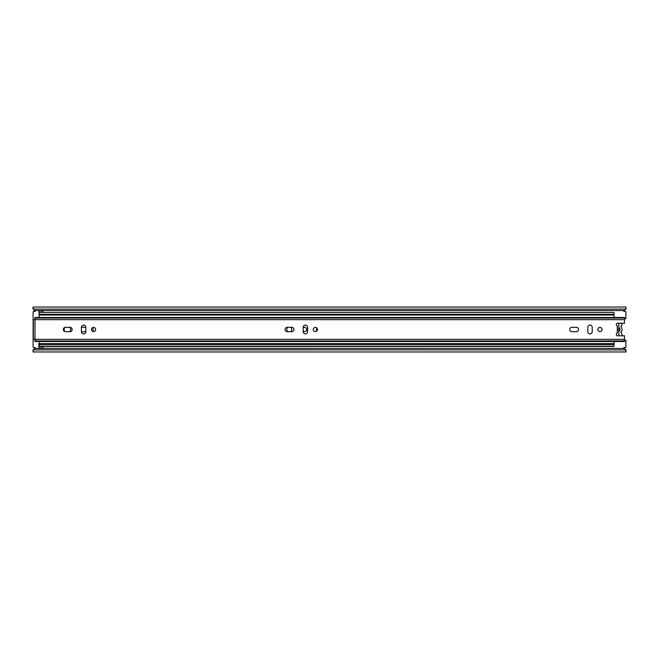 <?xml version="1.0" encoding="UTF-8"?>
<svg xmlns="http://www.w3.org/2000/svg" width="659" height="659" viewBox="0 0 659 659"><rect width="100%" height="100%" fill="white"/><g stroke="black" fill="none" stroke-linecap="round" stroke-linejoin="round"><path stroke-width="0.99" d="M625.885 350.687L625.885 349.904L625.885 350.687L625.885 349.904L624.444 348.463L34.556 348.463L33.115 349.904L33.115 351.972L32.95 350.456M38.889 310.537L39.136 315.397M42.942 346.56L42.942 347.985L38.889 347.985L38.889 343.603L39.136 344.682L614.031 344.682L614.031 343.586L39.136 343.586L39.136 341.502M624.51 318.684L625.885 318.684L625.885 311.666L623.702 311.279L624.444 310.537L34.556 310.537L35.298 311.279L33.115 311.666L33.115 347.334L35.298 347.721L34.556 348.463M624.51 340.316L625.885 340.316L625.885 347.334L623.702 347.721L624.444 348.463M290.891 331.699A3.213 3.213 0 0 0 290.891 327.301M303.206 331.337A2.224 2.224 0 0 0 306.674 329.5A2.224 2.224 0 0 0 303.206 327.663M64.944 327.391A3.213 3.213 0 0 0 64.944 331.609M69.706 331.699A3.213 3.213 0 0 0 69.706 327.301M42.942 310.537L42.942 312.432M81.436 327.276L85.827 327.276M81.436 331.724L85.827 331.724M617.359 331.213A1.878 1.878 0 0 0 617.483 331.263L617.483 327.737A1.878 1.878 0 0 0 617.359 327.787M618.776 335.785L618.776 323.215M38.889 311.015L42.942 311.015M38.889 348.463L38.889 347.985M42.942 348.463L42.942 347.985M624.444 310.537L625.885 309.096L625.935 307.045M626.05 308.544L625.885 307.028L33.115 307.028L32.95 307.629L32.999 307.168M33.115 307.028L33.115 309.096L34.556 310.537M33.115 351.972L625.885 351.972L626.05 351.371L626.001 351.832M33.115 308.313L33.115 309.096L33.115 308.313L33.115 309.096L625.885 309.096M625.885 351.972L625.885 349.904L33.115 349.904M622.022 323.215A3.921 3.921 0 0 1 620.77 326.6A3.921 3.921 0 0 1 620.77 332.4A3.921 3.921 0 0 1 622.022 335.785M618.785 335.785L618.785 331.263A1.878 1.878 0 0 0 618.785 327.737L618.785 323.215M614.031 317.498L614.031 315.043L39.136 315.043L39.136 317.498M93.133 327.449L93.133 331.551M63.519 328.643L63.519 330.357M316.567 327.803L316.567 331.197M286.962 327.334L286.962 331.666M614.031 346.403L614.031 344.682M39.136 346.403L39.136 344.682M39.136 346.56L614.031 346.469L39.136 346.56M614.031 341.502L614.031 343.586M614.031 315.043L614.031 314.318L39.136 314.318L39.136 312.432L614.031 312.432L39.136 312.432M39.136 315.043L39.136 314.318M614.031 314.318L614.031 312.432M624.51 319.664L624.51 323.215L617.532 323.215A1.252 1.252 0 0 0 616.28 324.467L616.28 324.73A1.005 1.005 0 0 0 617.285 325.735L617.285 333.265A1.005 1.005 0 0 0 616.28 334.27L616.28 334.533A1.252 1.252 0 0 0 617.532 335.785L624.51 335.785L624.51 341.502L34.869 341.502L34.869 340.95L624.51 340.95L34.993 340.967L34.993 319.664L624.51 319.664L624.51 317.498L34.869 317.498L34.869 319.664M65.546 327.301A2.199 2.199 0 0 0 63.346 329.5A2.199 2.199 0 0 0 65.546 331.699L69.961 331.699A2.199 2.199 0 0 0 72.152 329.5A2.199 2.199 0 0 0 69.961 327.301L65.546 327.301M81.436 327.301L81.436 331.699A2.199 2.199 0 0 0 83.635 333.891A2.199 2.199 0 0 0 85.827 331.699L85.827 327.301A2.199 2.199 0 0 0 83.635 325.109A2.199 2.199 0 0 0 81.436 327.301M287.308 327.301A2.199 2.199 0 0 0 285.116 329.5A2.199 2.199 0 0 0 287.308 331.699L291.723 331.699A2.199 2.199 0 0 0 293.922 329.5A2.199 2.199 0 0 0 291.723 327.301L287.308 327.301M303.206 327.301L303.206 331.699A2.199 2.199 0 0 0 305.397 333.891A2.199 2.199 0 0 0 307.596 331.699L307.596 327.301A2.199 2.199 0 0 0 305.397 325.109A2.199 2.199 0 0 0 303.206 327.301M571.93 327.301A2.199 2.199 0 0 0 569.73 329.5A2.199 2.199 0 0 0 571.93 331.699L576.345 331.699A2.199 2.199 0 0 0 578.544 329.5A2.199 2.199 0 0 0 576.345 327.301L571.93 327.301M587.828 327.301L587.828 331.699A2.199 2.199 0 0 0 590.019 333.891A2.199 2.199 0 0 0 592.219 331.699L592.219 327.301A2.199 2.199 0 0 0 590.019 325.109A2.199 2.199 0 0 0 587.828 327.301M95.662 329.5A2.092 2.092 0 0 0 92.524 327.688A2.092 2.092 0 0 0 92.524 331.312A2.092 2.092 0 0 0 95.662 329.5M317.432 329.5A2.092 2.092 0 0 0 314.285 327.688A2.092 2.092 0 0 0 314.285 331.312A2.092 2.092 0 0 0 317.432 329.5M602.054 329.5A2.092 2.092 0 0 0 598.907 327.688A2.092 2.092 0 0 0 598.907 331.312A2.092 2.092 0 0 0 602.054 329.5M624.51 339.336L33.362 339.336L33.362 319.664L34.993 319.664L34.993 318.033L624.51 318.05L34.869 318.05M34.869 339.336L34.869 340.95M39.136 346.337L614.031 346.337M39.136 346.494L614.031 346.494M626.05 350.456L626.05 351.371L626.05 350.456M32.95 308.544L32.95 307.629"/></g></svg>
